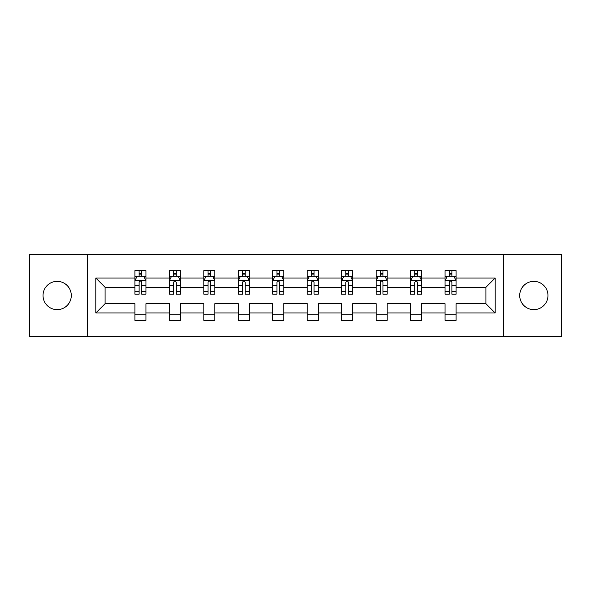 <?xml version="1.0" encoding="UTF-8"?>
<svg xmlns="http://www.w3.org/2000/svg" width="591" height="591" viewBox="0 0 591 591"><rect width="100%" height="100%" fill="white"/><g stroke="black" fill="none" stroke-linecap="round" stroke-linejoin="round"><path stroke-width="0.89" d="M533.836 281.36A14.14 14.14 0 0 0 519.703 295.5A14.14 14.14 0 0 0 533.836 309.64A14.14 14.14 0 0 0 547.975 295.5A14.14 14.14 0 0 0 533.836 281.36M57.164 281.36A14.14 14.14 0 0 0 43.025 295.5A14.14 14.14 0 0 0 57.164 309.64A14.14 14.14 0 0 0 71.297 295.5A14.14 14.14 0 0 0 57.164 281.36M503.687 254.632L29.55 254.632L29.55 336.368L561.45 336.368L561.45 254.632L503.687 254.632L503.687 336.368M456.089 312.949L456.089 303.671L485.905 303.671L495.184 312.949L456.089 312.949L456.089 320.352L445.045 320.352L445.045 312.949L421.627 312.949L421.627 320.352L410.582 320.352L410.582 312.949L387.171 312.949L387.171 320.352L376.127 320.352L376.127 312.949L352.709 312.949L352.709 320.352L341.664 320.352L341.664 312.949L318.254 312.949L318.254 320.352L307.209 320.352L307.209 312.949L283.791 312.949L283.791 320.352L272.747 320.352L272.747 312.949L249.336 312.949L249.336 320.352L238.291 320.352L238.291 312.949L214.873 312.949L214.873 320.352L203.829 320.352L203.829 312.949L180.418 312.949L180.418 320.352L169.373 320.352L169.373 312.949L145.955 312.949L145.955 320.352L134.911 320.352L134.911 312.949L95.816 312.949L95.816 278.051L134.911 278.051L134.911 270.648L145.955 270.648L145.955 278.051L169.373 278.051L169.373 270.648L180.418 270.648L180.418 278.051L203.829 278.051L203.829 270.648L214.873 270.648L214.873 278.051L238.291 278.051L238.291 270.648L249.336 270.648L249.336 278.051L272.747 278.051L272.747 270.648L283.791 270.648L283.791 278.051L307.209 278.051L307.209 270.648L318.254 270.648L318.254 278.051L341.664 278.051L341.664 270.648L352.709 270.648L352.709 278.051L376.127 278.051L376.127 270.648L387.171 270.648L387.171 278.051L410.582 278.051L410.582 270.648L421.627 270.648L421.627 278.051L445.045 278.051L445.045 270.648L456.089 270.648L456.089 278.051L495.184 278.051L495.184 312.949M87.313 336.368L87.313 254.632M445.045 278.051L445.045 287.329L421.627 287.329L421.627 278.051M421.627 312.949L421.627 303.671L445.045 303.671L445.045 312.949M410.582 278.051L410.582 287.329L387.171 287.329L387.171 278.051M387.171 312.949L387.171 303.671L410.582 303.671L410.582 312.949M376.127 278.051L376.127 287.329L352.709 287.329L352.709 278.051M352.709 312.949L352.709 303.671L376.127 303.671L376.127 312.949M341.664 278.051L341.664 287.329L318.254 287.329L318.254 278.051M318.254 312.949L318.254 303.671L341.664 303.671L341.664 312.949M307.209 278.051L307.209 287.329L283.791 287.329L283.791 278.051M283.791 312.949L283.791 303.671L307.209 303.671L307.209 312.949M272.747 278.051L272.747 287.329L249.336 287.329L249.336 278.051M249.336 312.949L249.336 303.671L272.747 303.671L272.747 312.949M238.291 278.051L238.291 287.329L214.873 287.329L214.873 278.051M214.873 312.949L214.873 303.671L238.291 303.671L238.291 312.949M203.829 278.051L203.829 287.329L180.418 287.329L180.418 278.051M180.418 312.949L180.418 303.671L203.829 303.671L203.829 312.949M169.373 278.051L169.373 287.329L145.955 287.329L145.955 278.051M145.955 312.949L145.955 303.671L169.373 303.671L169.373 312.949M134.911 278.051L134.911 287.329L105.095 287.329L105.095 303.671L134.911 303.671L134.911 312.949M95.816 278.051L105.095 287.329M485.905 303.671L485.905 287.329L456.089 287.329L456.089 278.051M449.241 276.174L451.886 276.174M414.779 276.174L417.431 276.174M380.323 276.174L382.975 276.174M345.861 276.174L348.513 276.174M311.405 276.174L314.057 276.174M276.943 276.174L279.595 276.174M242.487 276.174L245.139 276.174M208.025 276.174L210.677 276.174M173.569 276.174L176.221 276.174M139.114 276.174L141.759 276.174M134.911 314.826L145.955 314.826M169.373 314.826L180.418 314.826M203.829 314.826L214.873 314.826M238.291 314.826L249.336 314.826M272.747 314.826L283.791 314.826M307.209 314.826L318.254 314.826M341.664 314.826L352.709 314.826M376.127 314.826L387.171 314.826M410.582 314.826L421.627 314.826M445.045 314.826L456.089 314.826M105.095 303.671L95.816 312.949M495.184 278.051L485.905 287.329M141.759 273.522L139.114 273.522M136.994 276.551L134.911 276.551L134.911 270.648L139.114 270.648L139.114 276.285M134.911 291.407L134.911 294.178L139.114 294.178L139.114 291.407L134.911 291.407L134.911 287.329M145.955 287.329L145.955 294.178L141.759 294.178L141.759 282.358C140.88 280.659 139.993 280.659 139.114 282.358L139.114 291.407M143.879 276.551L145.955 276.551L145.955 270.648L141.759 270.648L141.759 276.285M145.955 280.703L143.746 276.285L137.119 276.285L134.911 280.703M176.221 273.522L173.569 273.522M171.449 276.551L169.373 276.551L169.373 270.648L173.569 270.648L173.569 276.285M169.373 291.407L169.373 294.178L173.569 294.178L173.569 291.407L169.373 291.407L169.373 287.329M180.418 287.329L180.418 294.178L176.221 294.178L176.221 282.358C175.335 280.659 174.456 280.659 173.569 282.358L173.569 291.407M178.342 276.551L180.418 276.551L180.418 270.648L176.221 270.648L176.221 276.285M180.418 280.703L178.209 276.285L171.582 276.285L169.373 280.703M210.677 273.522L208.025 273.522M205.904 276.551L203.829 276.551L203.829 270.648L208.025 270.648L208.025 276.285M203.829 291.407L203.829 294.178L208.025 294.178L208.025 291.407L203.829 291.407L203.829 287.329M214.873 287.329L214.873 294.178L210.677 294.178L210.677 282.358C209.798 280.659 208.911 280.659 208.025 282.358L208.025 291.407M212.797 276.551L214.873 276.551L214.873 270.648L210.677 270.648L210.677 276.285M214.873 280.703L212.664 276.285L206.037 276.285L203.829 280.703M245.139 273.522L242.487 273.522M240.367 276.551L238.291 276.551L238.291 270.648L242.487 270.648L242.487 276.285M238.291 291.407L238.291 294.178L242.487 294.178L242.487 291.407L238.291 291.407L238.291 287.329M249.336 287.329L249.336 294.178L245.139 294.178L245.139 282.358C244.253 280.659 243.374 280.659 242.487 282.358L242.487 291.407M247.26 276.551L249.336 276.551L249.336 270.648L245.139 270.648L245.139 276.285M249.336 280.703L247.127 276.285L240.5 276.285L238.291 280.703M279.595 273.522L276.943 273.522M274.822 276.551L272.747 276.551L272.747 270.648L276.943 270.648L276.943 276.285M272.747 291.407L272.747 294.178L276.943 294.178L276.943 291.407L272.747 291.407L272.747 287.329M283.791 287.329L283.791 294.178L279.595 294.178L279.595 282.358C278.716 280.659 277.829 280.659 276.943 282.358L276.943 291.407M281.715 276.551L283.791 276.551L283.791 270.648L279.595 270.648L279.595 276.285M283.791 280.703L281.582 276.285L274.955 276.285L272.747 280.703M314.057 273.522L311.405 273.522M309.285 276.551L307.209 276.551L307.209 270.648L311.405 270.648L311.405 276.285M307.209 291.407L307.209 294.178L311.405 294.178L311.405 291.407L307.209 291.407L307.209 287.329M318.254 287.329L318.254 294.178L314.057 294.178L314.057 282.358C313.171 280.659 312.292 280.659 311.405 282.358L311.405 291.407M316.178 276.551L318.254 276.551L318.254 270.648L314.057 270.648L314.057 276.285M318.254 280.703L316.045 276.285L309.418 276.285L307.209 280.703M348.513 273.522L345.861 273.522M343.74 276.551L341.664 276.551L341.664 270.648L345.861 270.648L345.861 276.285M341.664 291.407L341.664 294.178L345.861 294.178L345.861 291.407L341.664 291.407L341.664 287.329M352.709 287.329L352.709 294.178L348.513 294.178L348.513 282.358C347.634 280.659 346.747 280.659 345.861 282.358L345.861 291.407M350.633 276.551L352.709 276.551L352.709 270.648L348.513 270.648L348.513 276.285M352.709 280.703L350.5 276.285L343.873 276.285L341.664 280.703M382.975 273.522L380.323 273.522M378.203 276.551L376.127 276.551L376.127 270.648L380.323 270.648L380.323 276.285M376.127 291.407L376.127 294.178L380.323 294.178L380.323 291.407L376.127 291.407L376.127 287.329M387.171 287.329L387.171 294.178L382.975 294.178L382.975 282.358C382.089 280.659 381.202 280.659 380.323 282.358L380.323 291.407M385.096 276.551L387.171 276.551L387.171 270.648L382.975 270.648L382.975 276.285M387.171 280.703L384.963 276.285L378.336 276.285L376.127 280.703M417.431 273.522L414.779 273.522M412.658 276.551L410.582 276.551L410.582 270.648L414.779 270.648L414.779 276.285M410.582 291.407L410.582 294.178L414.779 294.178L414.779 291.407L410.582 291.407L410.582 287.329M421.627 287.329L421.627 294.178L417.431 294.178L417.431 282.358C416.552 280.659 415.665 280.659 414.779 282.358L414.779 291.407M419.551 276.551L421.627 276.551L421.627 270.648L417.431 270.648L417.431 276.285M421.627 280.703L419.418 276.285L412.791 276.285L410.582 280.703M451.886 273.522L449.241 273.522M447.121 276.551L445.045 276.551L445.045 270.648L449.241 270.648L449.241 276.285M445.045 291.407L445.045 294.178L449.241 294.178L449.241 291.407L445.045 291.407L445.045 287.329M456.089 287.329L456.089 294.178L451.886 294.178L451.886 282.358C451.007 280.659 450.12 280.659 449.241 282.358L449.241 291.407M454.006 276.551L456.089 276.551L456.089 270.648L451.886 270.648L451.886 276.285M456.089 280.703L453.881 276.285L447.254 276.285L445.045 280.703M145.903 280.592L134.97 280.592M145.955 291.407L141.759 291.407M139.114 285.483L134.911 285.483M145.955 285.483L141.759 285.483M141.759 274.926L139.114 274.926M180.358 280.592L169.425 280.592M180.418 291.407L176.221 291.407M173.569 285.483L169.373 285.483M180.418 285.483L176.221 285.483M176.221 274.926L173.569 274.926M214.821 280.592L203.888 280.592M214.873 291.407L210.677 291.407M208.025 285.483L203.829 285.483M214.873 285.483L210.677 285.483M210.677 274.926L208.025 274.926M249.276 280.592L238.343 280.592M249.336 291.407L245.139 291.407M242.487 285.483L238.291 285.483M249.336 285.483L245.139 285.483M245.139 274.926L242.487 274.926M283.739 280.592L272.806 280.592M283.791 291.407L279.595 291.407M276.943 285.483L272.747 285.483M283.791 285.483L279.595 285.483M279.595 274.926L276.943 274.926M318.194 280.592L307.261 280.592M318.254 291.407L314.057 291.407M311.405 285.483L307.209 285.483M318.254 285.483L314.057 285.483M314.057 274.926L311.405 274.926M352.657 280.592L341.724 280.592M352.709 291.407L348.513 291.407M345.861 285.483L341.664 285.483M352.709 285.483L348.513 285.483M348.513 274.926L345.861 274.926M387.112 280.592L376.179 280.592M387.171 291.407L382.975 291.407M380.323 285.483L376.127 285.483M387.171 285.483L382.975 285.483M382.975 274.926L380.323 274.926M421.575 280.592L410.642 280.592M421.627 291.407L417.431 291.407M414.779 285.483L410.582 285.483M421.627 285.483L417.431 285.483M417.431 274.926L414.779 274.926M456.03 280.592L445.097 280.592M456.089 291.407L451.886 291.407M449.241 285.483L445.045 285.483M456.089 285.483L451.886 285.483M451.886 274.926L449.241 274.926"/></g></svg>
